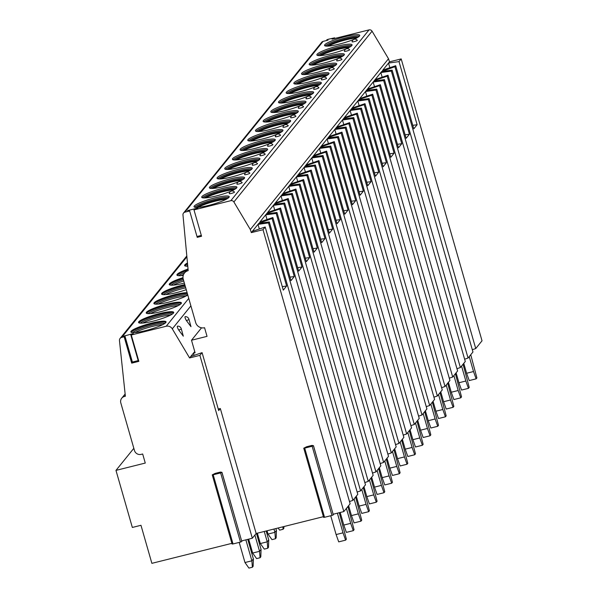 <?xml version="1.0" encoding="UTF-8"?>
<svg xmlns="http://www.w3.org/2000/svg" width="598" height="598" viewBox="0 0 598 598"><rect width="100%" height="100%" fill="white"/><g stroke="black" fill="none" stroke-linecap="round" stroke-linejoin="round"><path stroke-width="0.9" d="M323.398 516.679L256.161 533.491L220.333 408.546L218.263 409.069M333.138 514.25L343.835 511.574L263.015 229.707L251.324 232.629L250.315 229.527L233.885 201.975A2.728 2.631 -141 0 0 230.835 200.681L193.984 209.898L197.878 208.029L187.585 210.601L189.671 210.974L184.909 212.163A2.728 2.631 -141 0 0 182.973 214.914L188.191 270.647A7.281 7.027 -141 0 0 183.272 279.288L195.666 322.516A7.281 7.027 -141 0 0 204.553 327.711L207.035 336.36L191.502 340.24L195.098 352.775L193.416 353.194L194.044 355.384M189.671 210.974L197.228 237.346L201.548 236.262L193.984 209.898M313.442 445.757L333.318 514.863L331.98 515.431L312.149 446.258L313.479 445.689L312.007 445.398L306.662 446.736L303.762 448.201L323.6 517.375L324.542 517.292L304.703 448.119L303.762 448.201M220.333 408.546L218.696 410.579L202.087 352.648L199.889 355.362L189.573 357.94L172.299 328.855A5.464 5.27 -141 0 0 166.199 326.261L131.283 334.985L133.414 333.677L132.472 333.766L123.494 336.24L124.758 336.51L132.322 362.881L131.702 363.143L138.848 361.356L138.415 361.394L131.007 335.037M256.161 533.491L252.326 538.23L199.889 355.362M194.746 351.549L190.732 356.513L202.087 352.648M190.732 356.513L189.573 357.94M190.986 326.695L188.953 319.28A3.64 3.64 0 0 0 185.223 316.648A3.304 0.815 60.7 0 0 185.066 316.731A3.304 0.815 60.7 0 0 186.412 320.58L190.986 326.695M183.309 336.181L181.276 328.773A3.64 3.64 0 0 0 177.546 326.142A3.304 0.815 60.7 0 0 177.389 326.216A3.304 0.815 60.7 0 0 178.735 330.066L183.309 336.181M241.629 540.906L252.326 538.23M221.933 472.42L241.801 541.519L240.471 542.087L220.632 472.921L221.97 472.353L220.498 472.061L215.145 473.399L212.253 474.864L232.084 544.03L233.026 543.948L213.194 474.782L212.253 474.864M131.702 363.143L124.145 336.771L121.723 337.377A3.184 3.072 -141 0 0 119.465 340.621L125.371 396.227L124.504 396.444A5.464 5.27 -141 0 0 120.811 402.925L134.453 450.481A5.464 5.27 -141 0 0 141.113 454.375L142.668 453.987L145.269 463.061L115.975 470.387L132.337 527.451L140.971 525.298L151.877 563.338L231.882 543.343M138.183 360.594L132.106 362.126M124.145 336.771L124.758 336.51L132.322 362.881M187.779 266.207A18.299 2.841 164 0 1 184.61 265.534A18.299 2.841 164 0 1 184.857 264.824A18.299 2.841 164 0 1 187.473 262.985M183.257 275.394A18.299 2.841 164 0 1 176.933 275.02A18.299 2.841 164 0 1 177.18 274.31A18.299 2.841 164 0 1 187.563 269.212M184.356 283.078A18.299 2.841 164 0 1 169.256 284.506A18.299 2.841 164 0 1 169.503 283.803A18.299 2.841 164 0 1 183.003 277.659M186.247 289.679A18.299 2.841 164 0 1 161.58 293.999A18.299 2.841 164 0 1 161.826 293.289A18.299 2.841 164 0 1 184.789 284.588M187.779 295.016A18.299 2.841 164 0 1 168.464 302.192A18.299 2.841 164 0 1 153.903 303.485A18.299 2.841 164 0 1 154.149 302.775A18.299 2.841 164 0 1 168.815 296.272A18.299 2.841 164 0 1 187.122 292.714M181.164 303.59A18.299 2.841 164 0 1 162.686 311.192A18.299 2.841 164 0 1 146.226 312.971A18.299 2.841 164 0 1 146.473 312.268A18.299 2.841 164 0 1 164.951 304.666A18.299 2.841 164 0 1 181.411 302.887A18.299 2.841 164 0 1 181.164 303.59M173.487 313.083A18.299 2.841 164 0 1 155.009 320.678A18.299 2.841 164 0 1 138.549 322.464A18.299 2.841 164 0 1 138.796 321.754A18.299 2.841 164 0 1 157.274 314.159A18.299 2.841 164 0 1 173.734 312.373A18.299 2.841 164 0 1 173.487 313.083M165.81 322.569A18.299 2.841 164 0 1 147.332 330.163A18.299 2.841 164 0 1 130.872 331.95A18.299 2.841 164 0 1 131.119 331.24A18.299 2.841 164 0 1 149.597 323.645A18.299 2.841 164 0 1 166.057 321.859A18.299 2.841 164 0 1 165.81 322.569M133.832 448.321L115.975 470.387M349.471 501.535L352.91 500.369L357.798 494.314L276.979 212.447L266.469 213.912L267.665 212.417L280.544 208.037L298.641 271.156L301.968 267.044L297.64 267.65M357.148 492.049L360.587 490.876L365.475 484.829L284.655 202.961L274.146 204.419L275.342 202.931L288.221 198.551L306.318 261.67L309.644 257.559L305.316 258.164M364.825 482.556L368.263 481.39L373.152 475.343L292.332 193.468L281.822 194.933L283.018 193.438L295.898 189.065L313.995 252.184L317.321 248.073L312.993 248.671M372.502 473.07L375.94 471.904L380.836 465.849L300.009 183.982L289.499 185.447L290.695 183.952L303.575 179.572L321.672 242.691L324.998 238.587L320.67 239.185M380.179 463.585L383.617 462.411L388.513 456.364L307.686 174.496L297.176 175.954L298.372 174.467L311.252 170.086L329.349 233.205L332.675 229.094L328.347 229.699M387.855 454.091L391.294 452.925L396.19 446.878L315.363 165.011L304.853 166.468L306.049 164.973L318.928 160.6L337.025 223.719L340.352 219.608L336.024 220.214M395.54 444.606L398.971 443.439L403.867 437.385L323.04 155.517L312.53 156.982L313.726 155.487L326.605 151.115L344.702 214.226L348.029 210.122L343.701 210.72M403.216 435.12L406.647 433.954L411.544 427.899L330.716 146.032L320.207 147.497L321.403 146.002L334.282 141.621L352.379 204.74L355.705 200.629L351.377 201.234M410.893 425.634L414.324 424.46L419.22 418.413L338.393 136.546L327.883 138.003L329.079 136.516L341.959 132.136L360.056 195.254L363.382 191.143L359.054 191.749M418.57 416.141L422.001 414.975L426.897 408.927L346.07 127.053L335.56 128.518L336.756 127.023L349.636 122.65L367.733 185.761L371.059 181.657L366.731 182.255M426.247 406.655L429.678 405.489L434.574 399.434L353.747 117.567L343.237 119.032L344.441 117.537L357.312 113.157L375.417 176.275L378.736 172.164L374.408 172.77M433.924 397.169L437.355 395.996L442.251 389.948L361.424 108.081L350.914 109.539L352.117 108.051L364.989 103.671L383.094 166.79L386.413 162.678L382.085 163.284M441.601 387.676L445.032 386.51L449.928 380.463L369.101 98.595L358.591 100.053L359.794 98.558L372.666 94.185L390.771 157.304L394.089 153.193L389.761 153.791M449.277 378.19L452.708 377.024L457.605 370.969L376.777 89.102L366.268 90.567L367.471 89.072L380.343 84.692L398.447 147.811L401.766 143.707L397.438 144.305M456.954 368.704L460.385 367.531L465.281 361.484L384.454 79.616L373.944 81.074L375.148 79.586L388.02 75.206L406.124 138.325L409.443 134.214L405.115 134.819M464.631 359.219L468.062 358.045L472.958 351.998L392.131 70.13L381.621 71.588L394.912 66.692L395.697 65.72L413.801 128.839L417.12 124.728L412.792 125.333M472.308 349.725L475.739 348.559L482.025 340.793L401.198 58.918L389.507 61.841L388.506 58.746L372.068 31.193A2.728 2.631 -141 0 0 369.018 29.9L332.04 39.147L334.611 37.831L328.018 39.326L326.687 39.902L327.988 40.156L323.099 41.382A2.728 2.631 -141 0 0 321.717 42.256L183.534 213.038M240.471 542.087L233.026 543.948M331.98 515.431L324.542 517.292M343.835 511.574L350.122 503.808L269.302 221.933L258.792 223.398L272.083 218.494L272.867 217.53L290.964 280.641L294.291 276.538L289.963 277.136M476.128 378.848L469.228 380.575L466.619 373.264L473.519 371.537L476.128 378.848L476.89 377.914L470.746 354.726M463.771 363.345L466.619 373.264M473.519 371.537L469.236 356.595M468.451 388.341L461.551 390.068L458.943 382.75L465.842 381.023L468.451 388.341L469.213 387.407L463.069 364.212M456.095 372.831L458.943 382.75M465.842 381.023L461.559 366.081M460.774 397.827L453.875 399.554L451.266 392.236L458.165 390.509L460.774 397.827L461.529 396.893L455.392 373.705M448.418 382.324L451.266 392.236M458.165 390.509L453.882 375.566M453.097 407.313L446.198 409.039L443.589 401.729L450.488 400.002L453.097 407.313L453.852 406.378L447.715 383.191M440.741 391.81L443.589 401.729M450.488 400.002L446.205 385.06M445.42 416.806L438.521 418.525L435.912 411.215L442.812 409.488L445.42 416.806L446.175 415.872L440.038 392.677M433.064 401.295L435.912 411.215M442.812 409.488L438.528 394.545M437.743 426.292L430.844 428.019L428.235 420.7L435.135 418.974L437.743 426.292L438.498 425.357L432.361 402.162M425.387 410.789L428.235 420.7M435.135 418.974L430.852 404.031M430.067 435.778L423.167 437.504L420.558 430.186L427.458 428.467L430.067 435.778L430.822 434.843L424.685 411.656M417.71 420.274L420.558 430.186M427.458 428.467L423.175 413.524M422.39 445.263L415.49 446.99L412.882 439.68L419.781 437.953L422.39 445.263L423.145 444.336L417.008 421.142M410.034 429.76L412.882 439.68M419.781 437.953L415.498 423.01M414.713 454.757L407.814 456.483L405.205 449.165L412.104 447.439L414.713 454.757L415.468 453.822L409.331 430.627M402.357 439.246L405.205 449.165M412.104 447.439L407.821 432.496M407.036 464.242L400.137 465.969L397.528 458.651L404.427 456.924L407.036 464.242L407.791 463.308L401.654 440.121M394.68 448.739L397.528 458.651M404.427 456.924L400.144 441.989M399.359 473.728L392.46 475.455L389.851 468.144L396.751 466.418L399.359 473.728L400.114 472.794L393.977 449.606M387.003 458.225L389.851 468.144M396.751 466.418L392.467 451.475M391.683 483.221L384.783 484.941L382.174 477.63L389.074 475.903L391.683 483.221L392.438 482.287L386.301 459.092M379.326 467.711L382.174 477.63M389.074 475.903L384.791 460.961M384.006 492.707L377.106 494.434L374.49 487.116L381.397 485.389L384.006 492.707L384.761 491.773L378.624 468.585M371.65 477.204L374.49 487.116M381.397 485.389L377.114 470.447M376.329 502.193L369.422 503.92L366.813 496.609L373.72 494.882L376.329 502.193L377.084 501.259L370.947 478.071M363.973 486.69L366.813 496.609M373.72 494.882L369.437 479.94M282.891 526.808L283.086 529.282L283.848 528.348L283.908 526.554M283.086 529.282L279.64 530.149L278.115 528.004M368.652 511.686L361.745 513.405L359.136 506.095L366.043 504.368L368.652 511.686L369.407 510.752L363.27 487.557M356.296 496.176L359.136 506.095M366.043 504.368L361.76 489.426M275.409 538.776L271.963 539.635L268.001 534.066L274.908 532.34L275.409 538.776L276.164 537.841L276.418 530.471L275.872 528.565M267.052 530.762L268.001 534.066M276.418 530.471L274.908 532.34L273.959 529.043M360.975 521.172L354.068 522.899L351.46 515.581L358.366 513.854L360.975 521.172L361.73 520.238L355.593 497.043M348.619 505.661L351.46 515.581M358.366 513.854L354.083 498.911M267.732 548.261L264.286 549.121L260.324 543.552L267.231 541.825L267.732 548.261L268.487 547.327L268.741 539.957L266.17 530.987M257.349 533.192L260.324 543.552M268.741 539.957L267.231 541.825L264.256 531.465M353.298 530.658L346.392 532.384L343.783 525.066L350.69 523.347L353.298 530.658L354.053 529.723L347.916 506.536M340.18 512.486L343.783 525.066M350.69 523.347L346.406 508.405M260.055 557.747L256.609 558.614L252.648 553.038L259.554 551.311L260.055 557.747L260.81 556.813L261.064 549.45L256.467 533.416M248.663 539.149L252.648 553.038M261.064 549.45L259.554 551.311L254.89 535.061M345.622 540.144L338.715 541.87L336.106 534.56L343.013 532.833L345.622 540.144L346.377 539.209L339.29 512.71M330.716 515.745L336.106 534.56M343.013 532.833L337.377 513.189M252.378 567.24L248.932 568.1L244.971 562.531L251.878 560.804L252.378 567.24L253.133 566.306L253.388 558.936L247.774 539.366M239.2 542.408L244.971 562.531M253.388 558.936L251.878 560.804L245.868 539.845M259.33 223.323L259.988 221.903L272.867 217.53M352.91 500.369L272.083 218.494M475.739 348.559L394.912 66.692M401.198 58.918L399.023 61.609L417.12 124.728M468.062 358.045L387.235 76.178L388.02 75.206M392.131 70.13L391.346 71.095L409.443 134.214M460.385 367.531L379.558 85.663L380.343 84.692M384.454 79.616L383.669 80.588L401.766 143.707M452.708 377.024L371.881 95.157L372.666 94.185M376.777 89.102L375.993 90.074L394.089 153.193M445.032 386.51L364.204 104.643L364.989 103.671M369.101 98.595L368.316 99.56L386.413 162.678M437.355 395.996L356.528 114.128L357.312 113.157M361.424 108.081L360.639 109.053L378.736 172.164M429.678 405.489L348.851 123.614L349.636 122.65M353.747 117.567L352.962 118.539L371.059 181.657M422.001 414.975L341.174 133.107L341.959 132.136M346.07 127.053L345.285 128.024L363.382 191.143M414.324 424.46L333.497 142.593L334.282 141.621M338.393 136.546L337.608 137.518L355.705 200.629M406.647 433.954L325.82 152.079L326.605 151.115M330.716 146.032L329.932 147.003L348.029 210.122M398.971 443.439L318.143 161.572L318.928 160.6M323.04 155.517L322.255 156.489L340.352 219.608M391.294 452.925L310.467 171.058L311.252 170.086M315.363 165.011L314.578 165.975L332.675 229.094M383.617 462.411L302.79 180.544L303.575 179.572M307.686 174.496L306.901 175.468L324.998 238.587M375.94 471.904L295.113 190.037L295.898 189.065M300.009 183.982L299.224 184.954L317.321 248.073M368.263 481.39L287.436 199.523L288.221 198.551M292.332 193.468L291.547 194.44L309.644 257.559M360.587 490.876L279.759 209.008L280.544 208.037M284.655 202.961L283.871 203.933L301.968 267.044M276.979 212.447L276.194 213.419L294.291 276.538M263.015 229.707L265.191 227.016L283.288 290.135L286.614 286.023L282.286 286.629M269.302 221.933L268.517 222.905L286.614 286.023M382.167 71.513L382.825 70.093L395.697 65.72M399.023 61.609L388.513 63.067L389.507 61.841M251.324 232.629L252.311 231.389L265.191 227.016M391.346 71.095L380.836 72.552L381.621 71.588M374.49 80.999L374.363 80.558L387.235 76.178M383.669 80.588L373.159 82.038L373.944 81.074M366.813 90.492L366.686 90.051L379.558 85.663M375.993 90.074L365.483 91.531L366.268 90.567M359.136 99.978L359.009 99.537L371.881 95.157M368.316 99.56L357.806 101.017L358.591 100.053M351.46 109.464L351.332 109.023L364.204 104.643M360.639 109.053L350.129 110.503L350.914 109.539M343.783 118.957L343.656 118.516L356.528 114.128M352.962 118.539L342.452 119.989L343.237 119.032M336.106 128.443L335.979 128.002L348.851 123.614M345.285 128.024L334.775 129.482L335.56 128.518M328.429 137.929L328.302 137.488L341.174 133.107M337.608 137.518L327.099 138.968L327.883 138.003M320.752 147.414L320.625 146.973L333.497 142.593M329.932 147.003L319.422 148.454L320.207 147.497M313.075 156.908L312.948 156.467L325.82 152.079M322.255 156.489L311.745 157.947L312.53 156.982M305.399 166.394L305.272 165.952L318.143 161.572M314.578 165.975L304.068 167.433L304.853 166.468M297.722 175.879L297.595 175.438L310.467 171.058M306.901 175.468L296.384 176.918L297.176 175.954M290.045 185.373L289.918 184.932L302.79 180.544M299.224 184.954L288.707 186.412L289.499 185.447M282.368 194.858L282.241 194.417L295.113 190.037M291.547 194.44L281.03 195.897L281.822 194.933M274.684 204.344L274.564 203.903L287.436 199.523M283.871 203.933L273.353 205.383L274.146 204.419M267.007 213.83L266.887 213.396L279.759 209.008M276.194 213.419L265.676 214.869L266.469 213.912M268.517 222.905L258 224.362L258.792 223.398M382.825 70.093L388.513 63.067L389.844 67.709M259.33 229.004L258 224.362L252.311 231.389M250.315 229.527L388.506 58.746M382.167 77.194L380.836 72.552L375.148 79.586M374.49 86.688L373.159 82.038L367.471 89.072M366.813 96.173L365.483 91.531L359.794 98.558M359.136 105.659L357.806 101.017L352.117 108.051M351.46 115.152L350.129 110.503L344.441 117.537M343.783 124.638L342.452 119.989L336.756 127.023M336.106 134.124L334.775 129.482L329.079 136.516M328.429 143.617L327.099 138.968L321.403 146.002M320.752 153.103L319.422 148.454L313.726 155.487M313.075 162.589L311.745 157.947L306.049 164.973M305.399 172.075L304.068 167.433L298.372 174.467M297.722 181.568L296.384 176.918L290.695 183.952M290.045 191.054L288.707 186.412L283.018 193.438M282.368 200.539L281.03 195.897L275.342 202.931M274.691 210.033L273.353 205.383L267.665 212.417M267.014 219.518L265.676 214.869L259.988 221.903M324.796 44.738A18.299 2.841 -16 0 0 324.55 45.448A18.299 2.841 -16 0 0 341.01 43.661A18.299 2.841 -16 0 0 359.488 36.067A18.299 2.841 -16 0 0 359.734 35.357A18.299 2.841 -16 0 0 343.274 37.143A18.299 2.841 -16 0 0 324.796 44.738M317.119 54.224A18.299 2.841 -16 0 0 316.873 54.934A18.299 2.841 -16 0 0 333.325 53.155A18.299 2.841 -16 0 0 351.811 45.553A18.299 2.841 -16 0 0 352.058 44.85A18.299 2.841 -16 0 0 335.598 46.629A18.299 2.841 -16 0 0 317.119 54.224M309.443 63.717A18.299 2.841 -16 0 0 309.196 64.427A18.299 2.841 -16 0 0 325.648 62.641A18.299 2.841 -16 0 0 344.134 55.046A18.299 2.841 -16 0 0 344.381 54.336A18.299 2.841 -16 0 0 327.921 56.122A18.299 2.841 -16 0 0 309.443 63.717M301.766 73.203A18.299 2.841 -16 0 0 301.519 73.913A18.299 2.841 -16 0 0 317.972 72.126A18.299 2.841 -16 0 0 336.457 64.532A18.299 2.841 -16 0 0 336.704 63.822A18.299 2.841 -16 0 0 320.244 65.608A18.299 2.841 -16 0 0 301.766 73.203M294.089 82.688A18.299 2.841 -16 0 0 293.842 83.399A18.299 2.841 -16 0 0 310.295 81.62A18.299 2.841 -16 0 0 328.78 74.017A18.299 2.841 -16 0 0 329.027 73.315A18.299 2.841 -16 0 0 312.567 75.094A18.299 2.841 -16 0 0 294.089 82.688M286.412 92.182A18.299 2.841 -16 0 0 286.165 92.892A18.299 2.841 -16 0 0 302.618 91.105A18.299 2.841 -16 0 0 321.104 83.511A18.299 2.841 -16 0 0 321.35 82.801A18.299 2.841 -16 0 0 304.89 84.58A18.299 2.841 -16 0 0 286.412 92.182M278.735 101.667A18.299 2.841 -16 0 0 278.489 102.378A18.299 2.841 -16 0 0 294.941 100.591A18.299 2.841 -16 0 0 313.427 92.996A18.299 2.841 -16 0 0 313.673 92.286A18.299 2.841 -16 0 0 297.213 94.073A18.299 2.841 -16 0 0 278.735 101.667M271.058 111.153A18.299 2.841 -16 0 0 270.812 111.863A18.299 2.841 -16 0 0 287.264 110.077A18.299 2.841 -16 0 0 305.742 102.482A18.299 2.841 -16 0 0 305.989 101.772A18.299 2.841 -16 0 0 289.537 103.559A18.299 2.841 -16 0 0 271.058 111.153M263.382 120.647A18.299 2.841 -16 0 0 263.135 121.349A18.299 2.841 -16 0 0 279.587 119.57A18.299 2.841 -16 0 0 298.066 111.976A18.299 2.841 -16 0 0 298.312 111.265A18.299 2.841 -16 0 0 281.86 113.044A18.299 2.841 -16 0 0 263.382 120.647M255.705 130.132A18.299 2.841 -16 0 0 255.458 130.842A18.299 2.841 -16 0 0 271.911 129.056A18.299 2.841 -16 0 0 290.389 121.461A18.299 2.841 -16 0 0 290.635 120.751A18.299 2.841 -16 0 0 274.183 122.538A18.299 2.841 -16 0 0 255.705 130.132M248.021 139.618A18.299 2.841 -16 0 0 247.781 140.328A18.299 2.841 -16 0 0 264.234 138.542A18.299 2.841 -16 0 0 282.712 130.947A18.299 2.841 -16 0 0 282.959 130.237A18.299 2.841 -16 0 0 266.506 132.023A18.299 2.841 -16 0 0 248.021 139.618M240.344 149.104A18.299 2.841 -16 0 0 240.097 149.814A18.299 2.841 -16 0 0 256.557 148.035A18.299 2.841 -16 0 0 275.035 140.433A18.299 2.841 -16 0 0 275.282 139.73A18.299 2.841 -16 0 0 258.829 141.509A18.299 2.841 -16 0 0 240.344 149.104M232.667 158.597A18.299 2.841 -16 0 0 232.42 159.307A18.299 2.841 -16 0 0 248.88 157.521A18.299 2.841 -16 0 0 267.358 149.926A18.299 2.841 -16 0 0 267.605 149.216A18.299 2.841 -16 0 0 251.153 151.002A18.299 2.841 -16 0 0 232.667 158.597M224.99 168.083A18.299 2.841 -16 0 0 224.743 168.793A18.299 2.841 -16 0 0 241.203 167.006A18.299 2.841 -16 0 0 259.682 159.412A18.299 2.841 -16 0 0 259.928 158.702A18.299 2.841 -16 0 0 243.476 160.488A18.299 2.841 -16 0 0 224.99 168.083M217.313 177.569A18.299 2.841 -16 0 0 217.067 178.279A18.299 2.841 -16 0 0 233.526 176.5A18.299 2.841 -16 0 0 252.005 168.898A18.299 2.841 -16 0 0 252.251 168.195A18.299 2.841 -16 0 0 235.799 169.974A18.299 2.841 -16 0 0 217.313 177.569M209.636 187.062A18.299 2.841 -16 0 0 209.39 187.765A18.299 2.841 -16 0 0 225.85 185.985A18.299 2.841 -16 0 0 244.328 178.391A18.299 2.841 -16 0 0 244.575 177.681A18.299 2.841 -16 0 0 228.122 179.46A18.299 2.841 -16 0 0 209.636 187.062M201.96 196.548A18.299 2.841 -16 0 0 201.713 197.258A18.299 2.841 -16 0 0 218.173 195.471A18.299 2.841 -16 0 0 236.651 187.877A18.299 2.841 -16 0 0 236.898 187.167A18.299 2.841 -16 0 0 220.438 188.953A18.299 2.841 -16 0 0 201.96 196.548M194.283 206.033A18.299 2.841 -16 0 0 194.036 206.744A18.299 2.841 -16 0 0 210.496 204.957A18.299 2.841 -16 0 0 228.974 197.362A18.299 2.841 -16 0 0 229.221 196.652A18.299 2.841 -16 0 0 212.761 198.439A18.299 2.841 -16 0 0 194.283 206.033M352.11 41.696A2.728 0.426 -16 0 0 352.073 41.778A2.728 0.426 -16 0 0 354.442 41.561A2.728 0.426 -16 0 0 357.29 40.402A2.728 0.426 -16 0 0 357.312 40.268A2.728 0.426 -16 0 0 357.118 40.201M344.433 51.181A2.728 0.426 -16 0 0 344.396 51.264A2.728 0.426 -16 0 0 346.765 51.047A2.728 0.426 -16 0 0 349.613 49.888A2.728 0.426 -16 0 0 349.636 49.761A2.728 0.426 -16 0 0 349.434 49.686M336.756 60.675A2.728 0.426 -16 0 0 336.719 60.749A2.728 0.426 -16 0 0 339.088 60.533A2.728 0.426 -16 0 0 341.929 59.381A2.728 0.426 -16 0 0 341.959 59.247A2.728 0.426 -16 0 0 341.757 59.18M329.079 70.16A2.728 0.426 -16 0 0 329.042 70.235A2.728 0.426 -16 0 0 331.412 70.026A2.728 0.426 -16 0 0 334.252 68.867A2.728 0.426 -16 0 0 334.282 68.733A2.728 0.426 -16 0 0 334.08 68.665M321.403 79.646A2.728 0.426 -16 0 0 321.365 79.728A2.728 0.426 -16 0 0 323.735 79.512A2.728 0.426 -16 0 0 326.575 78.353A2.728 0.426 -16 0 0 326.605 78.226A2.728 0.426 -16 0 0 326.403 78.151M313.726 89.139A2.728 0.426 -16 0 0 313.688 89.214A2.728 0.426 -16 0 0 316.058 88.997A2.728 0.426 -16 0 0 318.898 87.839A2.728 0.426 -16 0 0 318.928 87.712A2.728 0.426 -16 0 0 318.727 87.644M306.049 98.625A2.728 0.426 -16 0 0 306.004 98.7A2.728 0.426 -16 0 0 308.381 98.483A2.728 0.426 -16 0 0 311.222 97.332A2.728 0.426 -16 0 0 311.244 97.197A2.728 0.426 -16 0 0 311.05 97.13M298.372 108.111A2.728 0.426 -16 0 0 298.327 108.193A2.728 0.426 -16 0 0 300.704 107.976A2.728 0.426 -16 0 0 303.545 106.818A2.728 0.426 -16 0 0 303.567 106.691A2.728 0.426 -16 0 0 303.373 106.616M290.695 117.604A2.728 0.426 -16 0 0 290.65 117.679A2.728 0.426 -16 0 0 293.027 117.462A2.728 0.426 -16 0 0 295.868 116.304A2.728 0.426 -16 0 0 295.89 116.176A2.728 0.426 -16 0 0 295.696 116.102M283.018 127.09A2.728 0.426 -16 0 0 282.974 127.165A2.728 0.426 -16 0 0 285.351 126.948A2.728 0.426 -16 0 0 288.191 125.797A2.728 0.426 -16 0 0 288.214 125.662A2.728 0.426 -16 0 0 288.019 125.595M275.342 136.576A2.728 0.426 -16 0 0 275.297 136.65A2.728 0.426 -16 0 0 277.674 136.441A2.728 0.426 -16 0 0 280.514 135.283A2.728 0.426 -16 0 0 280.537 135.148A2.728 0.426 -16 0 0 280.342 135.081M267.665 146.062A2.728 0.426 -16 0 0 267.62 146.144A2.728 0.426 -16 0 0 269.997 145.927A2.728 0.426 -16 0 0 272.838 144.768A2.728 0.426 -16 0 0 272.86 144.641A2.728 0.426 -16 0 0 272.666 144.567M259.981 155.555A2.728 0.426 -16 0 0 259.943 155.63A2.728 0.426 -16 0 0 262.32 155.413A2.728 0.426 -16 0 0 265.161 154.262A2.728 0.426 -16 0 0 265.183 154.127A2.728 0.426 -16 0 0 264.989 154.06M252.304 165.041A2.728 0.426 -16 0 0 252.266 165.115A2.728 0.426 -16 0 0 254.643 164.906A2.728 0.426 -16 0 0 257.484 163.747A2.728 0.426 -16 0 0 257.506 163.613A2.728 0.426 -16 0 0 257.312 163.546M244.627 174.526A2.728 0.426 -16 0 0 244.589 174.609A2.728 0.426 -16 0 0 246.967 174.392A2.728 0.426 -16 0 0 249.807 173.233A2.728 0.426 -16 0 0 249.829 173.106A2.728 0.426 -16 0 0 249.635 173.031M236.95 184.02A2.728 0.426 -16 0 0 236.913 184.094A2.728 0.426 -16 0 0 239.29 183.878A2.728 0.426 -16 0 0 242.13 182.719A2.728 0.426 -16 0 0 242.153 182.592A2.728 0.426 -16 0 0 241.958 182.525M229.273 193.505A2.728 0.426 -16 0 0 229.236 193.58A2.728 0.426 -16 0 0 231.613 193.363A2.728 0.426 -16 0 0 234.453 192.212A2.728 0.426 -16 0 0 234.476 192.078A2.728 0.426 -16 0 0 234.281 192.01M201.309 235.433L196.989 236.509M191.502 340.24L201.556 327.809M359.413 36.149A18.299 2.841 -16 0 0 341.727 38.975A18.299 2.841 -16 0 0 325.237 45.949M358.142 37.166A17.387 2.698 -16 0 0 342.019 39.976A17.387 2.698 -16 0 0 326.852 46.136M356.707 37.995A17.387 2.698 -16 0 0 328.511 46.076M351.736 45.642A18.299 2.841 -16 0 0 334.05 48.46A18.299 2.841 -16 0 0 317.56 55.442M350.465 46.651A17.387 2.698 -16 0 0 334.342 49.462A17.387 2.698 -16 0 0 319.175 55.629M349.03 47.481A17.387 2.698 -16 0 0 320.834 55.569M344.059 55.128A18.299 2.841 -16 0 0 326.373 57.946A18.299 2.841 -16 0 0 309.884 64.928M342.789 56.145A17.387 2.698 -16 0 0 326.665 58.948A17.387 2.698 -16 0 0 311.498 65.115M341.353 56.967A17.387 2.698 -16 0 0 313.158 65.055M336.382 64.614A18.299 2.841 -16 0 0 318.697 67.439A18.299 2.841 -16 0 0 302.207 74.414M335.112 65.63A17.387 2.698 -16 0 0 318.988 68.434A17.387 2.698 -16 0 0 303.821 74.6M333.677 66.46A17.387 2.698 -16 0 0 305.481 74.541M328.706 74.107A18.299 2.841 -16 0 0 311.02 76.925A18.299 2.841 -16 0 0 294.53 83.907M327.435 75.116A17.387 2.698 -16 0 0 311.311 77.927A17.387 2.698 -16 0 0 296.145 84.086M326 75.946A17.387 2.698 -16 0 0 297.804 84.026M321.029 83.593A18.299 2.841 -16 0 0 303.343 86.411A18.299 2.841 -16 0 0 286.853 93.393M319.758 84.602A17.387 2.698 -16 0 0 303.635 87.413A17.387 2.698 -16 0 0 288.468 93.58M318.315 85.432A17.387 2.698 -16 0 0 290.127 93.52M313.352 93.079A18.299 2.841 -16 0 0 295.666 95.897A18.299 2.841 -16 0 0 279.176 102.878M312.081 94.095A17.387 2.698 -16 0 0 295.958 96.898A17.387 2.698 -16 0 0 280.791 103.065M310.639 94.925A17.387 2.698 -16 0 0 282.45 103.006M305.675 102.572A18.299 2.841 -16 0 0 287.989 105.39A18.299 2.841 -16 0 0 271.499 112.372M304.404 103.581A17.387 2.698 -16 0 0 288.281 106.392A17.387 2.698 -16 0 0 273.114 112.551M302.962 104.411A17.387 2.698 -16 0 0 274.774 112.491M297.998 112.058A18.299 2.841 -16 0 0 280.312 114.876A18.299 2.841 -16 0 0 263.823 121.857M296.728 113.067A17.387 2.698 -16 0 0 280.597 115.877A17.387 2.698 -16 0 0 265.437 122.044M295.285 113.897A17.387 2.698 -16 0 0 267.097 121.985M290.322 121.544A18.299 2.841 -16 0 0 272.636 124.362A18.299 2.841 -16 0 0 256.146 131.343M289.051 122.56A17.387 2.698 -16 0 0 272.92 125.363A17.387 2.698 -16 0 0 257.76 131.53M287.608 123.39A17.387 2.698 -16 0 0 259.42 131.47M282.645 131.029A18.299 2.841 -16 0 0 264.959 133.855A18.299 2.841 -16 0 0 248.469 140.829M281.374 132.046A17.387 2.698 -16 0 0 265.243 134.849A17.387 2.698 -16 0 0 250.084 141.016M279.931 132.876A17.387 2.698 -16 0 0 251.743 140.956M274.968 140.523A18.299 2.841 -16 0 0 257.282 143.341A18.299 2.841 -16 0 0 240.792 150.322M273.697 141.532A17.387 2.698 -16 0 0 257.566 144.342A17.387 2.698 -16 0 0 242.407 150.509M272.254 142.361A17.387 2.698 -16 0 0 244.066 150.449M267.291 150.008A18.299 2.841 -16 0 0 249.605 152.826A18.299 2.841 -16 0 0 233.115 159.808M266.02 151.025A17.387 2.698 -16 0 0 249.889 153.828A17.387 2.698 -16 0 0 234.73 159.995M264.578 151.847A17.387 2.698 -16 0 0 236.389 159.935M259.614 159.494A18.299 2.841 -16 0 0 241.928 162.32A18.299 2.841 -16 0 0 225.439 169.294M258.343 160.511A17.387 2.698 -16 0 0 242.212 163.314A17.387 2.698 -16 0 0 227.053 169.481M256.901 161.34A17.387 2.698 -16 0 0 228.713 169.421M251.937 168.987A18.299 2.841 -16 0 0 234.252 171.805A18.299 2.841 -16 0 0 217.762 178.787M250.667 169.996A17.387 2.698 -16 0 0 234.536 172.807A17.387 2.698 -16 0 0 219.376 178.966M249.224 170.826A17.387 2.698 -16 0 0 221.036 178.907M244.261 178.473A18.299 2.841 -16 0 0 226.575 181.291A18.299 2.841 -16 0 0 210.085 188.273M242.99 179.482A17.387 2.698 -16 0 0 226.859 182.293A17.387 2.698 -16 0 0 211.699 188.46M241.547 180.312A17.387 2.698 -16 0 0 213.359 188.4M236.584 187.959A18.299 2.841 -16 0 0 218.898 190.777A18.299 2.841 -16 0 0 202.408 197.759M235.313 188.975A17.387 2.698 -16 0 0 219.182 191.779A17.387 2.698 -16 0 0 204.023 197.945M233.87 189.805A17.387 2.698 -16 0 0 205.682 197.886M228.907 197.445A18.299 2.841 -16 0 0 211.221 200.27A18.299 2.841 -16 0 0 194.731 207.244M227.629 198.461A17.387 2.698 -16 0 0 211.505 201.272A17.387 2.698 -16 0 0 196.346 207.431M226.194 199.291A17.387 2.698 -16 0 0 198.005 207.371M220.632 472.921L213.194 474.782M312.149 446.258L304.703 448.119M187.563 263.935A18.299 2.841 164 0 0 185.111 265.691A18.299 2.841 -16 0 0 184.961 265.901M186.501 266.207A17.297 2.684 164 0 1 187.69 265.31M186.471 270.558A18.299 2.841 164 0 0 177.434 275.177A18.299 2.841 -16 0 0 177.285 275.386M178.824 275.7A17.297 2.684 164 0 1 184.999 272.374M181.164 275.633A17.297 2.684 164 0 1 183.623 274.422M183.108 278.571A18.299 2.841 164 0 0 169.757 284.663A18.299 2.841 -16 0 0 169.608 284.88M171.148 285.186A17.297 2.684 164 0 1 183.384 279.685M173.487 285.119A17.297 2.684 164 0 1 183.758 280.985M185.036 285.455A18.299 2.841 164 0 0 162.073 294.156A18.299 2.841 -16 0 0 161.931 294.366M163.471 294.672A17.297 2.684 164 0 1 185.358 286.562M165.81 294.605A17.297 2.684 164 0 1 185.731 287.862M187.368 293.581A18.299 2.841 164 0 0 169.062 297.139A18.299 2.841 164 0 0 154.396 303.642A18.299 2.841 -16 0 0 154.254 303.851M155.794 304.165A17.297 2.684 164 0 1 171.155 297.714A17.297 2.684 164 0 1 187.765 294.956M158.134 304.09A17.297 2.684 164 0 1 185.821 296.152M181.314 303.38A18.299 2.841 164 0 0 163.8 305.922A18.299 2.841 164 0 0 146.719 313.128A18.299 2.841 -16 0 0 146.577 313.345M148.117 313.651A17.297 2.684 164 0 1 163.598 307.163A17.297 2.684 164 0 1 180.17 304.457M150.457 313.584A17.297 2.684 164 0 1 178.144 305.645M173.637 312.866A18.299 2.841 164 0 0 156.123 315.408A18.299 2.841 164 0 0 139.042 322.614A18.299 2.841 -16 0 0 138.9 322.83M140.44 323.137A17.297 2.684 164 0 1 155.921 316.656A17.297 2.684 164 0 1 172.493 313.95M142.78 323.07A17.297 2.684 164 0 1 170.467 315.131M165.96 322.359A18.299 2.841 164 0 0 148.446 324.893A18.299 2.841 164 0 0 131.366 332.107A18.299 2.841 -16 0 0 131.224 332.316M132.763 332.623A17.297 2.684 164 0 1 148.244 326.142A17.297 2.684 164 0 1 164.809 323.436M135.103 332.555A17.297 2.684 164 0 1 162.791 324.617M190.897 305.87L172.299 328.855M138.848 361.356L131.283 334.985M186.897 256.826L121.723 337.377M188.751 298.387L166.199 326.261M132.472 333.766L132.584 334.155M124.833 335.672L132.39 362.044M125.288 395.48L124.504 396.444M233.885 201.975L372.068 31.193M230.835 200.681L369.018 29.9M184.909 212.163L323.099 41.382M334.349 38.04L334.491 38.534M326.755 39.939L326.897 40.432M186.412 320.58A3.64 0.568 -16 0 0 188.953 319.28M178.735 330.066A3.64 0.568 -16 0 0 181.276 328.773M138.415 361.394L130.85 335.022M186.815 255.959L120.116 338.393M125.132 394.007L121.745 398.193M188.004 268.666L184.513 272.98M334.79 38.459L334.611 37.831M326.844 40.44L326.687 39.902M357.312 40.268A2.96 2.96 0 0 0 352.073 41.778M349.636 49.761A2.96 2.96 0 0 0 344.396 51.264M341.959 59.247A2.96 2.96 0 0 0 336.719 60.749M334.282 68.733A2.96 2.96 0 0 0 329.042 70.235M326.605 78.226A2.96 2.96 0 0 0 321.365 79.728M318.928 87.712A2.96 2.96 0 0 0 313.688 89.214M311.244 97.197A2.96 2.96 0 0 0 306.004 98.7M303.567 106.691A2.96 2.96 0 0 0 298.327 108.193M295.89 116.176A2.96 2.96 0 0 0 290.65 117.679M288.214 125.662A2.96 2.96 0 0 0 282.974 127.165M280.537 135.148A2.96 2.96 0 0 0 275.297 136.65M272.86 144.641A2.96 2.96 0 0 0 267.62 146.144M265.183 154.127A2.96 2.96 0 0 0 259.943 155.63M257.506 163.613A2.96 2.96 0 0 0 252.266 165.115M249.829 173.106A2.96 2.96 0 0 0 244.589 174.609M242.153 182.592A2.96 2.96 0 0 0 236.913 184.094M234.476 192.078A2.96 2.96 0 0 0 229.236 193.58M221.97 472.353L241.801 541.519M313.479 445.689L333.318 514.863"/></g></svg>
